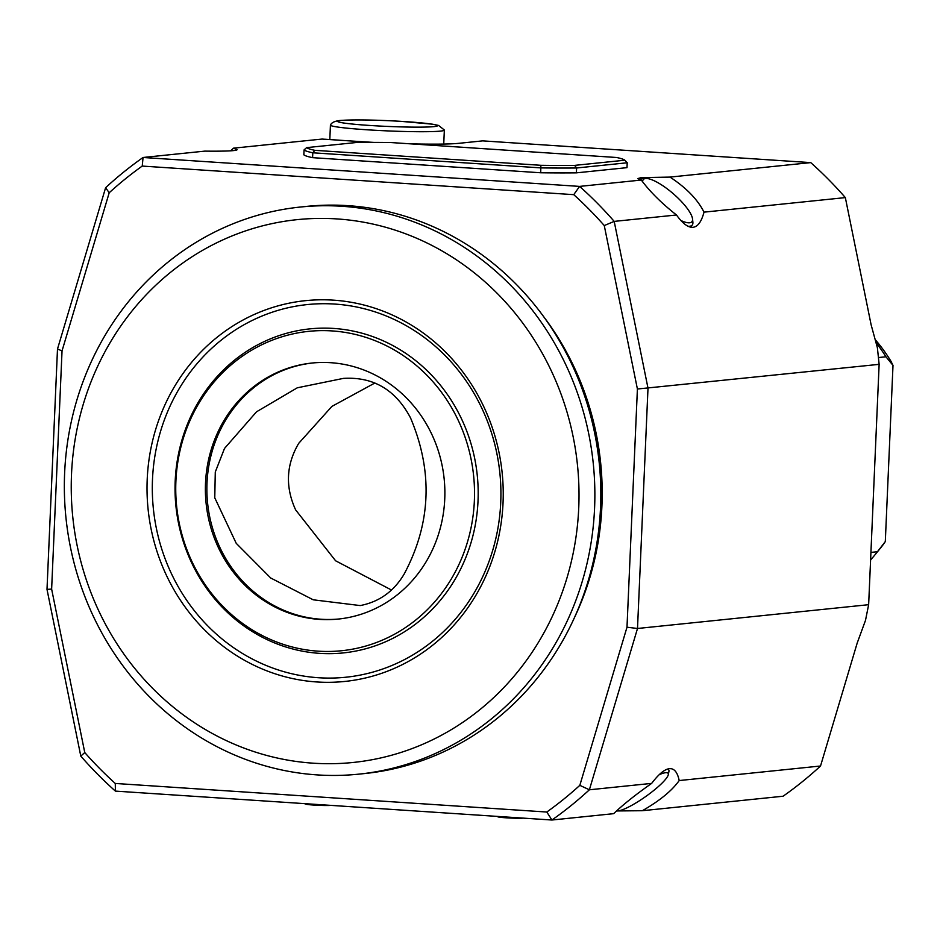 <?xml version="1.0" encoding="UTF-8"?>
<svg xmlns="http://www.w3.org/2000/svg" width="940" height="940" viewBox="0 0 940 940"><rect width="100%" height="100%" fill="white"/><g stroke="black" fill="none" stroke-linecap="round" stroke-linejoin="round"><path stroke-width="1.41" d="M391.498 590.014L335.592 560.78L295.618 509.868C285.125 486.885 286.148 464.701 298.72 443.328L331.914 406.386L374.907 382.991M404.141 574.093C393.884 591.389 379.243 601.882 360.22 605.572L313.22 599.802L270.697 577.994L236.222 543.32L214.767 497.812L215.284 472.009L224.496 448.462L256.514 411.814L297.299 387.797L343.347 378.397C373.227 376.564 395.611 389.712 410.498 417.842C433.211 471.492 431.096 523.58 404.141 574.093M137.393 671.595A272.847 253.683 -95.9 0 0 567.032 577.712A272.847 253.683 -95.9 0 0 270.967 223.849A272.847 253.683 -95.9 0 0 137.393 671.595M333.465 300.154A191.396 177.954 -95.9 0 0 166.885 576.29A191.396 177.954 -95.9 0 0 475.041 596.712A191.396 177.954 -95.9 0 0 333.465 300.154M444.326 129.978A57.011 3.278 -177.5 0 1 444.35 130.084A57.011 3.278 -177.5 0 1 387.257 130.883A57.011 3.278 -177.5 0 1 330.434 125.114A57.011 3.278 -177.5 0 1 330.481 125.008C331.562 122.6 334.722 121.096 339.951 120.485C353.828 119.533 374.132 119.815 400.863 121.331L432.788 124.221L438.569 125.443L444.326 129.978M680.877 220.489A32.172 8.942 41 0 0 692.522 218.926A32.172 8.942 41 0 0 673.475 193.91A32.172 8.942 41 0 0 646.074 178.471A32.172 8.942 41 0 0 645.592 178.506A32.172 8.942 41 0 0 642.643 181.878M616.628 810.914L616.546 810.903A32.172 6.098 144.9 0 0 616.628 810.914A32.172 6.098 144.9 0 0 645.298 796.815A32.172 6.098 144.9 0 0 668.305 774.642A32.172 6.098 144.9 0 0 665.602 772.715A32.172 6.098 144.9 0 0 659.245 774.642M496.72 816.366A42.1 42.1 0 0 0 498.106 816.895A13.031 0.752 2.5 0 0 506.155 817.812A13.031 0.752 2.5 0 0 523.181 818.117M304.431 803.618A42.1 42.1 0 0 0 305.817 804.158A13.031 0.752 2.5 0 0 313.866 805.075A13.031 0.752 2.5 0 0 330.88 805.38M616.628 157.497L390.594 142.528A159.636 9.189 2.5 0 0 356.848 142.457L306.628 147.627A159.636 9.189 2.5 0 0 314.841 150.329L540.876 165.299A159.636 9.189 2.5 0 0 574.634 165.381L624.841 160.211A159.636 9.189 2.5 0 0 616.628 157.497M646.074 178.471L642.901 178.565A34.616 9.611 41 0 0 642.384 178.6A34.616 9.611 41 0 0 639.952 179.693A34.616 9.611 41 0 0 639.94 179.716L639.952 179.693M687.951 226.223A34.616 9.611 41 0 0 692.169 225.154A34.616 9.611 41 0 0 692.874 222.087L692.522 218.926M668.305 774.642L668.939 771.376A34.616 6.568 144.9 0 0 668.74 769.966A34.616 6.568 144.9 0 0 667.012 769.261M306.628 147.627L304.055 149.93L303.843 154.806A162.079 9.33 2.5 0 0 312.585 157.662L540.712 172.772A162.079 9.33 2.5 0 0 576.385 172.854L626.992 167.649L627.215 162.773L624.841 160.211M627.215 162.773L576.596 167.99L574.634 165.381M304.055 149.93A162.079 9.33 2.5 0 0 312.797 152.785L314.841 150.329M540.712 172.772L540.876 165.299M576.385 172.854L576.596 167.99A162.079 9.33 2.5 0 1 540.923 167.896L312.797 152.785L312.585 157.662M692.169 225.154L691.135 226.329A34.616 9.611 -139 0 1 690.148 227.057M704.013 212.146C701.381 222.052 697.539 227.116 692.486 227.339C687.786 227.398 682.452 223.285 676.483 214.99C661.596 203.251 649.869 191.607 641.315 180.045L637.625 178.624L641.28 177.613L669.997 177.096C686.306 187.812 697.644 199.492 704.013 212.146L845.342 197.6A395.012 367.27 -95.9 0 0 810.738 162.608L482.702 140.871L458.838 143.327A77.374 4.453 -177.5 0 1 410.334 143.832M651.667 783.384L589.38 789.788L579.827 785.346L626.992 627.215L637.402 389.007L604.267 225.565L614.196 221.393L648.001 388.138L637.508 628.484L589.38 789.788A395.012 367.27 -95.9 0 1 551.933 820.021L115.397 791.104L115.279 783.455L546.798 812.031L551.933 820.021L613.644 813.664C623.056 804.652 635.734 794.559 651.667 783.384C658.658 774.149 664.568 769.237 669.398 768.673L671.172 768.709C675.014 769.355 677.693 773.303 679.197 780.553C671.865 790.81 659.575 800.868 642.326 810.715L783.079 796.227A395.012 367.27 -95.9 0 0 820.526 766.006L857.198 643.042L865.493 620.388L868.642 604.69L879.135 364.344L877.396 347.788L871.098 324.7L845.342 197.6M230.676 150.823L233.449 148.179L237.138 149.66C236.692 150.858 225.905 151.352 204.767 151.129L143.056 157.485A395.012 367.27 -95.9 0 0 105.609 187.706L109.204 192.759L62.04 350.89L51.63 589.098L84.764 752.552L80.793 756.101L47 589.368L57.493 349.022L105.609 187.706M233.449 148.179L322.009 139.061L358.587 141.482A77.374 4.453 -177.5 0 0 373.885 142.398M810.738 162.608L669.997 177.096M642.326 810.715L617.874 810.938M617.333 810.962L616.428 811.02M679.197 780.553L820.526 766.006M142.234 166.075L143.056 157.485L579.604 186.402L573.753 194.662L142.234 166.075A386.869 359.703 -95.9 0 0 109.204 192.759M641.315 180.045L579.604 186.402A395.012 367.27 -95.9 0 1 614.196 221.393L676.483 214.99M879.135 364.344L637.402 389.007M868.642 604.69L637.508 628.484L626.992 627.215M80.793 756.101A395.012 367.27 -95.9 0 0 115.397 791.104M47 589.368L51.63 589.098M57.493 349.022L62.04 350.89M604.267 225.565A386.869 359.703 -95.9 0 0 573.753 194.662M546.798 812.031A386.869 359.703 -95.9 0 0 579.827 785.346M84.764 752.552A386.869 359.703 -95.9 0 0 115.279 783.455M574.364 617.803A276.912 257.466 -95.9 0 0 543.308 316.181M586.584 586.055A276.912 257.466 -95.9 0 0 561.744 344.78M358.798 774.149L364.755 773.538A285.055 265.045 -95.9 0 0 599.215 462.832A285.055 265.045 -95.9 0 0 306.381 206.412L300.412 207.035A285.055 265.045 -95.9 0 0 81.439 386.035A285.055 265.045 -95.9 0 0 133.468 679.221A285.055 265.045 -95.9 0 0 358.798 774.149A285.055 265.045 -95.9 0 0 593.258 463.455A285.055 265.045 -95.9 0 0 300.412 207.035M878.418 357.553L885.95 356.777L893 365.378L890.873 361.089A156.346 145.371 -95.9 0 0 875.269 339.704M870.593 559.923A162.89 151.458 -95.9 0 0 874.811 555.023A162.89 151.458 -95.9 0 0 877.443 551.733L870.922 552.403M877.443 551.733L885.304 541.593L893 365.378M885.304 541.593L882.848 545.071A156.346 145.371 84.1 0 1 879.159 549.724L874.811 555.023M885.95 356.777A162.89 151.458 -95.9 0 0 876.045 342.642M334.781 304.066A187.33 174.17 -95.9 0 0 171.75 574.328A187.33 174.17 -95.9 0 0 473.337 594.303A187.33 174.17 -95.9 0 0 334.781 304.066M333.712 328.436A162.89 151.458 -95.9 0 0 191.948 563.448A162.89 151.458 -95.9 0 0 454.196 580.814A162.89 151.458 -95.9 0 0 333.712 328.436M332.126 330.927A160.54 149.272 -95.9 0 0 192.406 562.555A160.54 149.272 -95.9 0 0 450.871 579.674A160.54 149.272 -95.9 0 0 332.126 330.927M312.703 362.969A128.686 119.65 -95.9 0 0 207.599 503.147A128.686 119.65 -95.9 0 0 339.046 618.978M330.739 362.699A128.686 119.65 -95.9 0 0 311.951 363.04A128.686 119.65 -95.9 0 0 206.107 503.299A128.686 119.65 -95.9 0 0 338.306 619.061A128.686 119.65 -95.9 0 0 444.82 488.882A128.686 119.65 -95.9 0 0 330.739 362.699M341.138 120.461A49.961 2.879 -177.5 0 1 426.631 123.446A49.961 2.879 -177.5 0 1 394.953 126.712A49.961 2.879 -177.5 0 1 341.138 120.461M330.434 125.114L329.811 139.578M444.35 130.084L443.739 144.067M668.023 768.932L668.74 769.966"/></g></svg>
